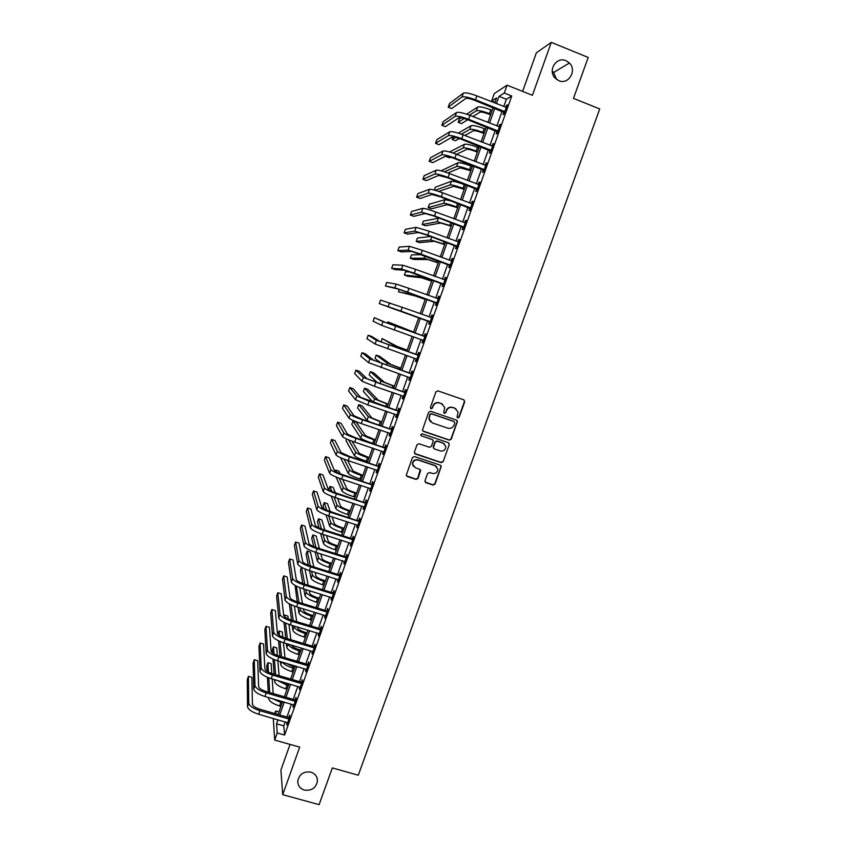 <?xml version="1.0" encoding="UTF-8"?>
<svg xmlns="http://www.w3.org/2000/svg" width="847" height="847" viewBox="0 0 847 847"><rect width="100%" height="100%" fill="white"/><g stroke="black" fill="none" stroke-linecap="round" stroke-linejoin="round"><path stroke-width="1.27" d="M457.772 417.92L459.148 417.243L464.717 401.774L463.807 399.826L437.92 390.869L435.951 391.833L430.392 407.386L431.038 408.752L432.415 408.074L433.124 406.062C434.426 403.331 436.523 402.293 439.424 402.981L441.583 403.723L444.749 407.492L443.743 412.521L444.431 413.347L445.808 412.669L446.528 410.668C447.819 407.936 449.916 406.899 452.796 407.576L454.955 408.318L458.079 411.97L457.094 417.116L457.772 417.92M457.359 417.645L458.862 417.031L464.421 401.584L463.965 399.89M430.625 408.487L432.161 407.873L433.124 406.062M444.008 413.071L445.533 412.468L446.528 410.668M310.838 772.125C303.607 771.204 299.256 774.19 297.763 781.093C297.795 785.593 300.007 788.589 304.401 790.092C311.728 790.982 316.079 787.932 317.466 780.934C317.35 776.54 315.148 773.597 310.838 772.125M565.955 60.666C556.617 56.294 547.66 70.1 554.827 77.808L558.776 80.698C568.443 85.176 577.305 70.481 569.417 63.027L565.955 60.666M424.972 480.757L425.893 482.663L433.113 485.056L435.062 484.092L441.266 466.358L440.281 465.172L414.427 456.533L412.457 457.496L406.264 475.241L407.269 476.512L416.057 479.413L418.005 478.449L420.705 470.477L419.71 469.238L415.358 467.788L412.658 464.41C412.955 461.033 414.776 459.572 418.132 460.037L435.146 465.723L437.793 468.92C437.603 472.382 435.792 473.886 432.372 473.441L429.545 472.499L427.587 473.473L424.972 480.757M285.217 721.856L283.787 725.879L284.592 735.058L277.213 732.962L274.693 740.077L273.285 718.447M495.019 102.381L491.641 101.037L494.277 93.583L507.078 85.176L532.403 95.298L551.302 42.35L588.199 57.458L573.461 98.379L599.74 108.935L358.281 775.217L332.32 767.943L319.107 804.65L282.718 794.677L299.7 747.128L274.693 740.077M507.078 85.176L504.293 93.022L499.01 96.367L496.427 103.641M284.592 735.058L511.757 95.997L504.293 93.022M449.291 440.154L451.239 439.191L457.475 421.277L456.501 420.133L430.615 411.271L428.646 412.245L422.409 430.16L423.415 431.398L449.291 440.154L450.964 438.947L457.115 421.859L456.766 420.25M449.281 444.622L443.14 461.679L441.192 462.642L415.326 453.992L414.405 452.065L417.031 444.728L418.99 443.754L429.503 447.29L431.462 446.327L433.283 440.747L432.298 439.529L421.34 435.834L420.641 434.966L422.071 433.791L448.37 442.695L449.281 444.622L443.14 461.679M290.045 744.407L280.908 770.061L282.718 794.677M551.302 42.35L536.363 52.832L522.631 91.391M511.757 95.997L506.337 99.279L503.753 106.542M502.112 111.169L496.861 125.938M495.251 130.491L489.99 145.282M488.401 149.76L483.139 164.572M481.583 168.966L476.31 183.799M474.786 188.119L469.503 202.984M467.999 207.219L462.716 222.105M461.234 226.255L455.94 241.162M454.49 245.249L449.185 260.177M447.767 264.179L442.452 279.129M441.065 283.057L435.739 298.038M434.373 301.881L429.048 316.884M427.714 320.653L422.388 335.634M421.044 339.425L415.761 354.311M414.384 358.165L409.143 372.934M407.756 376.841L402.547 391.505M401.139 395.464L395.973 410.022M394.543 414.035L389.408 428.487M387.968 432.552L382.876 446.909M381.415 451.017L376.354 465.268M374.872 469.429L369.843 483.573M368.35 487.787L363.363 501.837M361.849 506.104L356.894 520.037M355.359 524.357L350.446 538.194M348.9 542.567L344.02 556.299M342.453 560.725L337.604 574.361M336.015 578.829L331.209 592.36M329.61 596.881L324.835 610.316M323.215 614.88L318.472 628.22M316.831 632.836L312.13 646.081M310.478 650.74L305.809 663.879M304.137 668.59L299.499 681.634M297.816 686.398L293.21 699.347M291.506 704.153L286.942 717.007M503.954 112.111L503.054 114.631L503.944 114.144L507.258 104.827L505.659 107.294M497.094 131.423L496.194 133.942L497.062 133.519L500.365 124.223L498.777 126.69M490.254 150.681L489.354 153.191L490.191 152.831L493.483 143.566L491.906 146.023M483.425 169.876L482.536 172.375L483.351 172.089L486.633 162.846L485.056 165.303M476.628 189.019L475.739 191.517L476.522 191.295L479.804 182.084L479 182.338L478.216 184.53M469.841 208.118L468.952 210.596L469.725 210.437L472.986 201.258L472.213 201.448L471.408 203.704M463.076 227.144L462.197 229.632L462.938 229.537L466.189 220.379L465.437 220.506L464.622 222.814M456.332 246.128L455.453 248.605L456.173 248.573L459.413 239.436L458.693 239.5L457.846 241.871M449.609 265.058L448.73 267.525L449.429 267.557L452.658 258.451L451.959 258.451L451.091 260.876M442.907 283.925L442.028 286.392L442.695 286.487L445.924 277.403L445.247 277.34L444.368 279.796M436.216 302.75L435.347 305.195L435.993 305.354L439.212 296.302L438.555 296.175L437.677 298.631M429.545 321.511L428.677 323.956L429.302 324.179L432.51 315.148L431.875 314.957L431.007 317.413M422.897 340.229L422.028 342.664L422.632 342.95L425.829 333.94L425.226 333.686L424.358 336.132M416.269 358.884L415.401 361.32L415.983 361.658L419.17 352.68L418.587 352.373L417.719 354.798M409.652 377.497L408.794 379.911L409.355 380.324L412.531 371.367L411.97 370.997L411.102 373.421M403.045 396.11L402.209 398.461L402.738 398.926L405.914 390.001L405.364 389.567L404.506 391.981M396.449 414.681L395.634 416.957L396.142 417.486L399.308 408.582L398.789 408.085L397.931 410.499M389.864 433.188L389.08 435.39L389.567 435.983L392.722 427.11L392.225 426.549L391.367 428.953M383.31 451.652L382.548 453.78L383.013 454.437L386.158 445.586L385.681 444.961L384.834 447.364M376.767 470.053L376.47 472.827L379.615 464.008L379.16 463.33L378.313 465.723M370.245 488.412L369.959 491.175L373.082 482.377L372.648 481.636L371.801 484.018M363.744 506.718L363.448 509.471L366.571 500.693L366.169 499.899L365.322 502.271M357.254 524.96L356.968 527.713L360.081 518.967L359.689 518.11L358.853 520.482M350.785 543.171L350.51 545.902L353.601 537.178L353.241 536.257L352.405 538.628M344.337 561.317L344.062 564.049L347.154 555.346L346.804 554.372L345.968 556.723M337.911 579.412L337.625 582.133L340.716 573.461L340.399 572.424L339.562 574.774M331.495 597.463L331.219 600.174L334.29 591.524L333.993 590.433L333.167 592.773M325.1 615.462L324.825 618.162L327.895 609.533L327.62 608.39L326.783 610.729M318.726 633.408L318.451 636.097L321.511 627.5L321.257 626.293L320.42 628.622M312.363 651.301L312.098 653.99L315.148 645.414L314.904 644.144L314.078 646.473M306.021 669.151L305.756 671.83L308.795 663.275L308.583 661.952L307.757 664.27M299.7 686.949L299.436 689.617L302.464 681.083L302.273 679.707L301.447 682.026M293.39 704.704L293.126 707.361L296.154 698.849L295.984 697.42L295.158 699.728M287.101 722.396L286.847 725.053L289.854 716.562L289.706 715.08L288.891 717.377M556.574 79.459L553.663 72.461L552.265 71.264M274.756 713.513L275.646 711.004L275.847 713.82M278.991 711.967L275.646 711.004M277.985 719.791L276.556 723.814L277.213 732.962M494.786 108.278L489.545 123.069M487.925 127.622L482.674 142.434M481.085 146.912L475.823 161.756M474.267 166.15L468.994 181.014M467.47 185.334L462.187 200.21M460.683 204.455L455.4 219.362M453.928 223.523L448.635 238.452M447.184 242.538L441.88 257.488M440.461 261.501L435.157 276.471M433.759 280.41L428.444 295.402M427.079 299.256L421.753 314.279M420.408 318.059L415.094 333.051M413.749 336.852L408.466 351.759M407.1 355.613L401.849 370.404M400.472 374.31L395.263 389.006M393.855 392.955L388.688 407.545M387.259 411.557L382.135 426.03M380.684 430.096L375.592 444.474M374.13 448.592L369.07 462.864M367.598 467.025L362.569 481.191M361.076 485.416L356.089 499.476M354.575 503.753L349.631 517.708M348.096 522.027L343.183 535.886M341.627 540.259L336.757 554.023M335.19 558.438L330.341 572.096M328.763 576.574L323.956 590.126M322.347 594.647L317.583 608.104M315.963 612.677L311.22 626.028M309.589 630.655L304.888 643.911M303.226 648.58L298.567 661.74M296.895 666.462L292.257 679.516M290.574 684.291L285.979 697.25M284.264 702.068L279.711 714.932M494.807 102.995L496.617 97.881L491.641 101.037M278.102 714.466L282.665 701.602M284.37 696.785L288.965 683.815M290.648 679.05L295.285 665.986M296.958 661.263L301.617 648.103M303.279 643.434L307.98 630.168M309.61 625.552L314.353 612.19M315.973 607.617L320.738 594.16M322.347 589.628L327.143 576.076M328.731 571.598L333.57 557.94M335.147 553.514L340.018 539.751M341.574 535.378L346.487 521.519M348.011 517.189L352.966 503.224M354.48 498.957L359.467 484.886M360.96 480.662L365.978 466.496M367.46 462.324L372.521 448.052M373.982 443.934L379.075 429.556M380.515 425.49L385.65 411.007M387.068 406.994L392.235 392.405M393.643 388.445L398.852 373.749M400.239 369.843L405.48 355.041M406.846 351.187L412.129 336.28M413.474 332.479L418.789 317.477M420.133 313.697L425.459 298.673M426.824 294.82L432.139 279.817M433.537 275.878L438.841 260.908M440.26 256.895L445.564 241.935M447.015 237.848L452.309 222.92M453.78 218.759L459.063 203.841M460.567 199.596L465.839 184.71M467.375 180.39L472.647 165.525M474.204 161.131L479.466 146.287M481.054 141.809L486.305 126.986M487.914 122.434L493.155 107.633M506.337 99.279L499.01 96.367M283.787 725.879L276.556 723.814M506.358 105.346L506.982 105.6M499.486 124.678L500.111 124.922M492.636 143.958L493.261 144.202M485.807 163.175L486.432 163.418M479 182.338L479.624 182.581M472.213 201.448L472.838 201.681M465.437 220.506L466.062 220.739M458.693 239.5L459.307 239.733M451.959 258.451L452.584 258.674M445.247 277.34L445.871 277.562M438.555 296.175L439.17 296.397M431.875 314.957L432.499 315.179M422.028 342.664L422.653 342.887M415.401 361.32L416.025 361.531M408.794 379.911L409.419 380.134M402.209 398.461L402.833 398.672M395.634 416.957L396.258 417.169M389.08 435.39L389.705 435.602M382.548 453.78L383.172 453.992M376.036 472.118L376.65 472.33M369.536 490.413L370.16 490.614M363.056 508.645L363.681 508.846M356.598 526.823L357.212 527.025M350.15 544.96L350.774 545.15M343.723 563.043L344.348 563.234M337.318 581.074L337.942 581.264M330.933 599.051L331.548 599.242M324.56 616.987L325.174 617.177M318.207 634.869L318.821 635.049M311.865 652.698L312.49 652.878M305.555 670.485L306.169 670.665M299.256 688.219L299.87 688.399M292.967 705.9L293.581 706.08M286.699 723.529L287.313 723.709M456.004 408.836L454.955 408.318M446.253 410.467C447.544 407.735 449.63 406.708 452.52 407.386L454.67 408.116M442.706 404.284L441.583 403.723M432.87 405.872C434.172 403.13 436.258 402.103 439.159 402.78L441.319 403.532M422.748 430.932L449.016 439.911M454.828 422.981L454.193 421.626L431.472 413.865L430.096 414.532L429.09 418.979L432.288 422.897L447.809 428.18C450.689 428.847 452.774 427.82 454.066 425.088L454.828 422.981M430.562 421.859L428.847 418.767L429.853 414.331L431.218 413.654L453.907 421.414M414.575 453.431L440.927 462.377L442.875 461.414M432.711 439.752L421.34 435.834M440.376 450.953C443.849 451.398 445.66 449.863 445.808 446.348L443.172 443.203L437.179 441.181L435.22 442.145L433.399 447.735L434.395 448.942L440.376 450.953M444.442 443.923L443.172 443.203M433.706 448.455L433.23 446.75L434.966 441.901L436.925 440.938L442.907 442.96M449.005 444.379L448.741 442.875M436.65 466.633L435.146 465.723M413.431 466.401L412.436 464.135C412.722 460.757 414.543 459.307 417.899 459.773L434.892 465.448M406.454 475.845L415.824 479.127L417.783 478.153L420.25 469.556M425.099 482.049L432.87 484.759L434.807 483.796L440.927 466.813L440.736 465.416M490.604 114.843L488.634 114.07C484.188 112.407 481.276 111.793 479.9 112.206L472.891 116.537M469.407 115.171L476.321 110.798C478.375 110.163 482.748 111.095 489.45 113.593L490.858 114.144M466.623 114.186L477.644 107.071C479.698 106.415 484.071 107.336 490.784 109.835L492.181 110.385M467.735 119.723L461.477 123.588L458.174 122.296L464.156 118.506M458.174 122.296L459.381 118.855L461.064 117.775M506.358 107.357L476.861 95.902L475.485 99.798L504.844 111.613M504.484 112.619L474.691 100.338C470.064 98.623 467.068 97.998 465.702 98.485L451.695 108.554L448.211 107.188L461.986 97.024C464.018 96.283 468.518 97.214 475.485 99.798M448.211 107.188L449.482 103.567L463.351 93.149C465.395 92.387 469.894 93.308 476.861 95.902M503.584 111.751L504.473 111.253M483.986 133.53L482.017 132.757C477.57 131.116 474.669 130.459 473.325 130.798L464.844 135.509M461.371 134.186L469.746 129.411C471.758 128.892 476.109 129.866 482.801 132.344L484.209 132.894M458.269 133.148L471.07 125.684C473.081 125.144 477.433 126.118 484.135 128.596L485.532 129.146M459.392 138.527L455.442 140.718L452.139 139.437L455.686 137.415M453.007 136.949L452.139 139.437M477.38 152.164L475.411 151.401C470.964 149.76 468.084 149.083 466.771 149.347L456.554 154.334M453.05 153.063L463.193 147.96C465.162 147.558 469.482 148.585 476.173 151.052L477.581 151.592M449.556 151.973L464.505 144.255C466.475 143.831 470.805 144.848 477.496 147.314L478.904 147.854M450.657 157.214L449.418 157.817L446.115 156.547L446.697 156.25M470.794 170.745L460.228 167.844L447.915 172.979M444.357 171.772L456.66 166.467C458.576 166.171 462.886 167.251 469.566 169.707L470.974 170.247M441.086 170.829L457.962 162.772C459.889 162.455 464.198 163.524 470.89 165.98L472.287 166.52M499.465 126.754L469.979 115.393L468.613 119.289L497.951 130.989M497.623 131.931L467.84 119.766C463.224 118.051 460.239 117.394 458.905 117.807L445.342 126.648L441.859 125.292L455.188 116.346C457.179 115.732 461.647 116.706 468.613 119.289M441.859 125.292L443.119 121.672L456.544 112.492C458.545 111.846 463.023 112.81 469.979 115.393M496.723 131.073L497.581 130.639M492.594 146.086L463.118 134.842L461.753 138.717L491.091 150.311M490.784 151.179L461.012 139.13C456.395 137.426 453.431 136.738 452.118 137.066L439.011 144.678L435.517 143.334L448.402 135.626C450.35 135.118 454.797 136.155 461.753 138.717M435.517 143.334L436.787 139.734L449.757 131.772C451.716 131.253 456.173 132.27 463.118 134.842M489.884 150.332L490.72 149.961M485.744 165.366L456.279 154.228L454.913 158.093L484.24 169.58M483.955 170.385L454.193 158.442C449.588 156.737 446.644 156.017 445.363 156.261L432.69 162.666L429.196 161.343L441.647 154.842C443.553 154.461 447.968 155.541 454.913 158.093M429.196 161.343L430.467 157.743L443.002 150.999C444.908 150.597 449.334 151.666 456.279 154.228M483.055 169.527L483.87 169.231M464.23 189.283L453.706 186.287L438.714 191.422M435.062 190.289L450.138 184.932C452.023 184.731 456.3 185.864 462.981 188.309L464.378 188.839M434.299 190.077L435.305 187.219L451.44 181.237C453.336 181.025 457.613 182.147 464.294 184.593L465.702 185.122M478.904 184.582L449.461 173.55L448.095 177.415L477.412 188.786M477.157 189.527L447.407 177.69L438.619 175.414L426.38 180.612L422.897 179.289L434.903 174.006C436.766 173.741 441.16 174.874 448.095 177.415M422.897 179.289L424.156 175.7L436.247 170.173C438.121 169.887 442.526 171.009 449.461 173.55M476.258 188.68L477.041 188.436M457.676 207.759L447.205 204.678L431.43 208.828L428.137 207.589L443.637 203.333C445.48 203.248 449.736 204.423 456.406 206.859L457.814 207.377M428.137 207.589L429.334 204.201L444.94 199.659L451.938 201.152M451.144 226.191L440.726 223.015L425.469 225.747L422.177 224.519L437.158 221.681L451.26 225.874M422.177 224.519L423.362 221.141L439.275 218.05M444.633 244.571L434.257 241.31L419.519 242.623L416.226 241.406L430.689 239.987L444.717 244.317M416.226 241.406L417.412 238.039L430.795 236.472M438.132 262.898L427.809 259.542L413.59 259.457L410.297 258.25L424.241 258.24L438.206 262.708M410.297 258.25L411.483 254.883L421.848 254.672M431.663 281.172L421.383 277.742L407.672 276.249L404.379 275.053L417.815 276.44L431.705 281.045M404.379 275.053L405.554 271.696L410.964 272.141M472.097 203.756L442.663 192.83L441.298 196.673L470.604 207.939M470.371 208.606L440.631 196.885L431.896 194.503L420.101 198.505L416.608 197.192L428.18 193.105C430.001 192.957 434.373 194.154 441.298 196.673M416.608 197.192L417.867 193.614L429.524 189.294C431.345 189.125 435.729 190.3 442.663 192.83M469.471 207.769L470.233 207.6M465.31 222.867L435.877 212.046L434.522 215.89L463.817 227.038M463.605 227.642L433.876 216.027L425.194 213.55L413.823 216.345L410.34 215.053L421.478 212.163L434.522 215.89M410.34 215.053L411.6 211.485L422.822 208.351C424.601 208.298 428.953 209.527 435.877 212.046M462.706 226.805L463.447 226.7M458.534 241.924L429.111 231.21L427.767 235.032L457.052 246.085M456.861 246.615L427.142 235.117L418.503 232.533L407.576 234.143L404.093 232.861L414.797 231.157L427.767 235.032M404.093 232.861L405.342 229.304L416.131 227.367L429.111 231.21M455.961 245.789L456.681 245.746M451.779 260.929L422.378 250.32L421.023 254.132L450.308 265.079M451.186 260.908L451.79 260.887M450.138 265.545L411.843 251.464L401.34 251.898L397.857 250.617L408.138 250.098L421.023 254.132M397.857 250.617L399.106 247.07L409.461 246.318L422.378 250.32M449.238 264.719L449.937 264.74M445.046 279.87L415.655 269.367L414.31 273.179L443.574 284.02M444.304 279.806L445.088 279.775M443.436 284.412L405.194 270.341L395.126 269.6L391.642 268.33L401.489 268.997L414.31 273.179M391.642 268.33L392.881 264.793L402.812 265.217L415.655 269.367M442.536 283.597L443.203 283.681M425.194 299.404L414.966 295.878L398.471 291.813L411.398 294.597L425.226 299.33M399.329 289.378L398.471 291.813M438.333 298.769L408.942 288.372L407.608 292.162L436.861 302.898M437.423 298.642L438.397 298.599M436.745 303.226L398.566 289.166L385.438 286L394.861 287.832L407.608 292.162M385.438 286L386.677 282.464L396.184 284.063L408.942 288.372M435.845 302.411L436.491 302.559M418.757 317.583L392.585 308.53L418.757 317.572M431.642 317.604L402.261 307.313L400.927 311.093L430.17 321.722M430.572 317.424L431.716 317.371M430.075 321.987L379.255 303.618L400.927 311.093M379.255 303.618L380.494 300.092L402.261 307.313M429.175 321.182L429.8 321.394M413.622 332.088L387.894 321.871L413.601 332.119M387.894 321.871L387.418 323.194M424.961 336.397L386.687 322.908L374.321 317.678L382.982 321.595L424.463 336.418M374.321 317.678L373.093 321.193L381.669 325.343L423.5 340.494M423.86 336.153L425.067 336.1M423.426 340.695L422.642 339.996M407.206 350.171L397.105 346.402L382.029 338.504L393.548 345.153L407.174 350.266M382.029 338.504L381.33 342.114M418.302 355.126L380.112 341.585L371.642 336.428L368.17 335.211L376.407 340.282L417.804 355.147M368.17 335.211L366.942 338.715L375.094 344.009L416.851 359.223M417.222 354.829L418.429 354.766M416.798 359.35L416.152 358.779M400.811 368.201L390.753 364.358L379.477 356.248L376.184 355.105L387.195 363.119L400.758 368.36M376.184 355.105L375.02 358.419L381.489 363.331M411.663 373.802L373.548 360.197L365.502 353.908L362.029 352.701L369.853 358.916L411.166 373.834M362.029 352.701L360.801 356.195L368.551 362.632L410.213 377.889M410.604 373.442L411.811 373.379M394.437 386.19L384.422 382.262L373.643 372.796L370.351 371.664L380.875 381.034L394.363 386.412M370.351 371.664L369.186 374.967L377.9 383.035M405.046 392.426L367.016 378.768L359.382 371.335L355.909 370.139L363.321 377.497L404.548 392.457M355.909 370.139L354.681 373.622L362.018 381.203L374.395 386.285L403.214 396.174M404.008 392.013L405.215 391.949M388.085 404.135L378.111 400.112L367.831 389.302L364.538 388.17L374.565 398.905L387.99 404.411M364.538 388.17L363.374 391.473L373.093 402.23M381.743 422.018L371.822 417.92L362.029 405.766L358.736 404.644L368.265 416.713L381.626 422.357M358.736 404.644L357.582 407.936L367.005 420.271L369.599 421.806M375.422 439.858L365.544 435.676L356.238 422.187L352.955 421.075L361.987 434.49C363.331 435.729 367.291 437.497 373.887 439.784L375.285 440.249M352.955 421.075L351.801 424.358L360.737 438.037C362.071 439.297 366.031 441.075 372.616 443.362L374.014 443.828M369.112 457.655L359.287 453.389L352.024 441.181M346.635 439.011L346.031 440.736L354.48 455.75C355.772 457.115 359.71 458.926 366.296 461.202L367.693 461.668M348.562 439.837L355.729 452.203C357.032 453.558 360.97 455.368 367.556 457.645L368.953 458.1M362.823 475.389L353.04 471.048L347.556 460.408M340.579 457.698L348.244 473.409C349.493 474.871 353.411 476.734 359.996 479L361.383 479.455M344.115 459.169L349.493 469.884C350.753 471.324 354.671 473.177 361.256 475.442L362.643 475.908M356.555 493.092L354.607 492.456C350.235 490.953 347.641 489.693 346.815 488.655L342.643 479.391M336.068 477.009L342.019 491.027C343.236 492.583 347.132 494.5 353.707 496.744L355.094 497.2M339.213 478.227L343.268 487.501C344.485 489.047 348.392 490.942 354.957 493.208L356.354 493.653M340.123 473.769L338.959 471.197L335.677 470.127L336.598 472.234M335.677 470.127L335.221 471.43M350.309 510.73L348.35 510.106C343.988 508.613 341.405 507.321 340.6 506.22L337.455 498.216M331.177 496.046L335.814 508.592C337 510.254 340.865 512.202 347.429 514.447L348.826 514.891M334.014 497.094L337.053 505.077C338.239 506.718 342.124 508.666 348.689 510.91L350.086 511.366M335.306 492.732L333.231 487.459L329.949 486.39L331.844 491.376M329.949 486.39L328.858 489.778M344.062 528.337L342.114 527.713C337.762 526.231 335.19 524.907 334.406 523.742L332.056 516.892M326.01 514.891L329.631 526.114C330.775 527.872 334.618 529.862 341.182 532.096L342.58 532.541M328.604 515.791L330.859 522.61C332.013 524.346 335.867 526.336 342.432 528.57L343.829 529.015M330.192 511.472L327.514 503.669L324.242 502.62L326.773 510.254M324.242 502.62L323.099 505.86L324.126 509.058M337.847 545.881L335.899 545.267C331.548 543.795 328.985 542.44 328.234 541.212L326.508 535.473M320.642 533.589L323.459 543.583C324.56 545.436 328.392 547.48 334.946 549.703L336.333 550.137M323.035 534.372L324.687 540.09C325.799 541.932 329.642 543.965 336.195 546.188L337.582 546.622M324.888 530.074L321.818 519.846L318.536 518.798L321.468 528.941M318.536 518.798L317.403 522.038L319.065 527.956M331.643 563.382L329.695 562.779C325.343 561.307 322.802 559.931 322.072 558.639L320.844 553.938M315.137 552.149L317.297 561.01C318.377 562.959 322.178 565.044 328.721 567.257L330.118 567.691M317.35 552.847L318.525 557.527C319.605 559.465 323.416 561.529 329.97 563.753L331.357 564.187M319.435 548.57L316.132 535.982L312.85 534.944L316.005 547.48M312.85 534.944L311.717 538.173L313.792 546.643M325.46 580.841L323.512 580.237C319.16 578.776 316.64 577.368 315.931 576.013L315.084 572.328M309.504 570.592L311.167 578.385C312.194 580.439 315.984 582.556 322.527 584.758L323.914 585.192M311.59 571.238L312.384 574.912C313.432 576.945 317.223 579.062 323.766 581.264L325.153 581.698M313.856 566.971L310.457 552.085L307.175 551.048L310.415 565.891C305.926 564.377 303.321 562.937 302.644 561.593L299.023 543.118L295.571 542.027L298.959 560.449C299.965 562.472 303.861 564.621 310.658 566.918L339.382 575.854L339.065 574.817L310.436 565.902M307.175 551.048L306.042 554.266L308.361 565.182M319.287 598.247L317.339 597.654C312.998 596.193 310.489 594.763 309.801 593.345L309.261 590.624M303.798 588.951L305.036 595.716C306.042 597.866 309.801 600.036 316.333 602.217L317.731 602.651M305.756 589.544L306.265 592.254C307.27 594.382 311.04 596.542 317.572 598.734L318.97 599.157M308.202 585.277L304.962 568.951M301.564 567.331L304.74 584.208M301.468 567.278L300.389 570.327L302.824 583.583M313.136 615.61L311.188 615.017C306.847 613.577 304.348 612.106 303.692 610.623L303.385 608.855M298.028 607.225L298.938 613.006C299.902 615.24 303.639 617.452 310.171 619.633L311.558 620.057M299.87 607.786L300.156 609.554C301.119 611.767 304.878 613.969 311.4 616.15L312.797 616.574M302.474 603.498L299.743 587.564M296.355 586.071L299.002 602.439M295.084 585.404L297.191 601.878M306.995 632.931L305.047 632.338C300.717 630.899 298.239 629.406 297.604 627.86L297.477 627.013M292.204 625.425L292.85 630.242C293.771 632.582 297.498 634.827 304.02 636.997L305.407 637.42M293.941 625.944L294.057 626.801C295 629.12 298.726 631.354 305.248 633.535L306.635 633.948M296.683 621.645L294.396 606.05M293.57 600.428L292.331 599.761M291.008 604.652L293.21 620.597M289.325 603.805L291.495 620.078M300.876 650.2L298.927 649.617C294.661 648.209 292.183 646.695 291.527 645.096M286.339 643.551L286.773 647.436C287.662 649.861 291.368 652.158 297.879 654.318L299.277 654.731M286.773 647.436L287.969 644.038C288.943 646.441 292.649 648.717 299.107 650.856L300.494 651.269M290.86 639.718L288.943 624.419M288.255 618.892L287.906 616.065L284.634 615.07L284.857 616.965M285.566 623.106L287.366 638.68M284.634 615.07L284.179 616.351M283.967 622.354L285.735 638.193M294.777 667.415L286.032 663.254M280.442 661.613L280.717 664.588C281.575 667.108 285.259 669.437 291.76 671.586L293.157 671.999M282.326 662.163C284.105 664.45 287.662 666.441 292.988 668.135L294.375 668.548M284.994 657.727L283.417 642.672M282.856 637.23L282.305 631.957L279.034 630.983L279.468 635.536M280.039 641.444L281.5 656.69M279.034 630.983L277.922 634.287M278.525 640.777L279.944 656.234M288.689 684.598L281.395 681.613M274.523 679.601L274.672 681.687C275.497 684.302 279.161 686.673 285.661 688.812L287.048 689.214M277.138 680.363L288.266 685.774M279.108 675.673L277.827 660.84M277.371 655.43L276.715 647.817L273.443 646.854L273.994 653.905M274.439 659.686L275.603 674.646M273.443 646.854L272.332 650.02L272.543 652.963M272.999 659.082L274.121 674.212M282.612 701.729L278.43 700.384M268.584 697.536L268.647 698.743C269.441 701.443 273.073 703.868 279.574 705.996L280.96 706.398M272.416 698.648L282.178 702.968M273.189 693.545L272.183 678.923M271.813 673.534L271.135 663.635L267.874 662.672L268.446 672.147M268.795 677.833L269.685 692.528M267.874 662.672L266.752 665.837L267.07 671.353M267.419 677.282L268.266 692.126M398.45 411.007L360.494 397.285L353.273 388.72L349.8 387.534L356.799 396.025L369.123 401.213L397.952 411.028M349.8 387.534L348.583 391.007L355.496 399.72L367.81 404.951L396.999 415.062M397.434 410.52L398.641 410.456M391.865 429.524L362.156 419.297L353.993 415.75L347.175 406.062L343.713 404.887L350.298 414.501C351.621 415.676 355.708 417.455 362.558 419.837L391.367 429.556M343.713 404.887L342.495 408.349L349.006 418.185C350.319 419.381 354.395 421.171 361.245 423.553L390.425 433.569M390.88 428.984L392.076 428.91M385.3 447.989L355.624 437.804L347.514 434.162L341.108 423.352L337.635 422.187L343.818 432.923C345.1 434.204 349.165 436.036 356.005 438.407L384.803 448.021M337.635 422.187L336.418 425.639L342.527 436.597C343.797 437.91 347.852 439.741 354.692 442.113L383.871 452.033M384.337 447.396L385.544 447.322M378.757 466.411L349.112 456.258L341.045 452.52L335.041 440.599L331.579 439.445L337.36 451.292C338.599 452.679 342.633 454.564 349.472 456.925L378.26 466.443M331.579 439.445L330.372 442.886L336.068 454.966C337.297 456.374 341.33 458.259 348.17 460.62L377.328 470.434M377.815 465.755L379.022 465.67M372.235 484.77L342.622 474.659C338.091 473.102 335.412 471.821 334.607 470.826L329.007 457.793L325.534 456.649L330.912 469.619C332.109 471.112 336.121 473.028 342.95 475.379L371.738 484.802M325.534 456.649L324.327 460.09L329.631 473.272C330.817 474.786 334.83 476.723 341.659 479.074L370.806 488.783M371.314 484.061L372.511 483.976M365.724 503.086L336.153 493.018C331.622 491.461 328.964 490.148 328.17 489.079L322.972 474.945L319.51 473.822L324.486 487.883C325.65 489.481 329.642 491.451 336.46 493.79L365.226 503.118M319.51 473.822L318.313 477.242L323.205 491.535C324.359 493.155 328.34 495.135 335.158 497.475L364.305 507.088M364.824 502.313L366.031 502.229M359.234 521.339L329.695 511.313C325.163 509.767 322.527 508.422 321.765 507.279L316.969 492.054L313.506 490.942L318.08 506.104C319.203 507.808 323.162 509.83 329.981 512.149L358.736 521.381M313.506 490.942L312.299 494.362L316.799 509.735C317.911 511.461 321.871 513.494 328.689 515.823L357.815 525.341M358.355 520.513L359.562 520.429M352.765 539.55L351.907 538.66L323.258 529.555C318.737 528.02 316.111 526.643 315.37 525.436L310.965 509.121L307.503 508.02L311.685 524.261C312.765 526.082 316.714 528.147 323.522 530.455L352.267 539.592M307.503 508.02L306.307 511.429L310.415 527.893C311.484 529.724 315.423 531.8 322.231 534.118L351.346 543.53M351.907 538.66L353.114 538.576M346.307 557.707L345.481 556.765L316.831 547.755C312.321 546.23 309.706 544.822 308.996 543.541L304.994 526.146L301.532 525.045L305.312 542.376C306.36 544.303 310.277 546.41 317.085 548.718L345.82 557.75M301.532 525.045L300.336 528.443L304.041 545.997C305.079 547.935 308.996 550.052 315.793 552.36L344.898 561.677M345.481 556.765L346.677 556.68M295.571 542.027L294.375 545.426L297.689 564.049C298.684 566.092 302.58 568.263 309.377 570.55L338.472 579.782M339.065 574.817L340.261 574.721M333.453 593.874L332.67 592.815L304.052 583.996C299.542 582.482 296.958 581.01 296.302 579.592L293.083 560.047L289.621 558.978L292.628 578.459C293.591 580.587 297.466 582.789 304.253 585.065L332.966 593.916M289.621 558.978L288.435 562.355L291.357 582.058C292.31 584.197 296.185 586.41 302.972 588.697L332.056 597.823M332.67 592.815L333.866 592.72M327.058 611.883L326.296 610.761L297.689 602.037C293.178 600.534 290.616 599.03 289.981 597.548L287.144 576.934L283.692 575.875L286.307 596.426C287.228 598.649 291.082 600.904 297.869 603.17L326.571 611.926M283.692 575.875L282.506 579.242L285.037 600.015C285.958 602.259 289.812 604.514 296.588 606.78L325.661 615.822M326.296 610.761L327.493 610.666M320.674 629.84L319.933 628.665L291.336 620.025C286.837 618.532 284.285 617.008 283.681 615.451L281.225 593.779L277.774 592.72L279.997 614.34C280.886 616.669 284.719 618.966 291.495 621.222L320.187 629.882M277.774 592.72L276.588 596.087L278.748 617.918C279.626 620.269 283.449 622.566 290.225 624.821L319.287 633.768M319.933 628.665L321.129 628.569M314.311 647.743L313.591 646.515L285.005 637.971C280.505 636.478 277.975 634.922 277.393 633.302L275.328 610.581L271.876 609.533L273.719 632.201C274.566 634.636 278.377 636.976 285.143 639.22L313.824 647.786M271.876 609.533L270.691 612.889L272.459 635.769C273.306 638.225 277.107 640.565 283.872 642.82L312.924 651.661M313.591 646.515L314.788 646.409M307.969 665.604L307.27 664.313L278.695 655.864C274.206 654.382 271.675 652.793 271.125 651.11L269.441 627.331L265.99 626.304L267.451 650.02C268.255 652.55 272.046 654.932 278.811 657.166L307.482 665.647M265.99 626.304L264.815 629.649L266.202 653.577C267.006 656.129 270.786 658.521 277.541 660.755L306.582 669.501M307.27 664.313L308.467 664.207M301.638 683.402L300.96 682.068L272.395 673.704C267.906 672.232 265.407 670.612 264.878 668.855L263.565 644.048L260.114 643.021L261.204 667.785C261.977 670.411 265.736 672.846 272.49 675.07L301.151 683.444M260.114 643.021L258.949 646.356L259.955 671.332C260.717 673.979 264.476 676.425 271.231 678.648L300.262 687.298M300.96 682.068L302.157 681.962M295.328 701.168L294.671 699.77L266.117 691.501C261.638 690.03 259.14 688.389 258.642 686.568L257.71 660.713L254.259 659.697L254.968 685.498C255.699 688.23 259.447 690.707 266.191 692.92L294.841 701.21M254.259 659.697L253.094 663.032L253.719 689.034C254.449 691.787 258.187 694.275 264.942 696.488L293.951 705.043M294.671 699.77L295.868 699.664M289.039 718.87L288.404 717.42L259.86 709.246C255.381 707.785 252.904 706.112 252.427 704.217L251.877 677.335L248.425 676.33L248.753 703.169C249.452 705.996 253.168 708.516 259.913 710.718L288.552 718.912M248.425 676.33L247.26 679.654L247.515 706.694C248.203 709.542 251.919 712.073 258.663 714.275L287.662 722.745M288.404 717.42L289.589 717.314M490.784 109.835L489.45 113.593M477.644 107.071L476.321 110.798M463.351 93.149L461.986 97.024M484.135 128.596L482.801 132.344M471.07 125.684L469.746 129.411M477.496 147.314L476.173 151.052M464.505 144.255L463.193 147.96M470.89 165.98L469.566 169.707M457.962 162.772L456.66 166.467M456.544 112.492L455.188 116.346M449.757 131.772L448.402 135.626M443.002 150.999L441.647 154.842M464.294 184.593L462.981 188.309M451.44 181.237L450.138 184.932M436.247 170.173L434.903 174.006M457.666 203.312L456.406 206.859M444.94 199.659L443.637 203.333M450.9 222.39L449.852 225.355M438.45 218.018L437.158 221.681M444.156 241.416L443.32 243.798M431.801 236.842L430.689 239.987M437.444 260.389L436.798 262.189M425.088 255.858L424.241 258.24M430.742 279.309L430.308 280.537M418.386 274.82L417.815 276.44M429.524 189.294L428.18 193.105M422.822 208.351L421.478 212.163M416.131 227.367L414.797 231.157M409.461 246.318L408.138 250.098M402.812 265.217L401.489 268.997M424.061 298.165L423.828 298.832M411.716 293.729L411.398 294.597M396.184 284.063L394.861 287.832M389.578 302.855L388.254 306.614M395.602 326.201L394.268 329.97M382.982 321.595L381.669 325.343M405.777 349.779L405.448 350.7M393.548 345.153L393.114 346.37M388.953 345.036L387.619 348.795M376.407 340.282L375.094 344.009M399.361 367.873L398.831 369.356M387.195 363.119L386.507 365.078M382.325 363.818L381.002 367.566M369.853 358.916L368.551 362.632M392.966 385.925L392.246 387.968M380.875 381.034L379.922 383.723M375.719 382.548L374.395 386.285M363.321 377.497L362.018 381.203M386.592 403.934L385.671 406.518M374.565 398.905L373.347 402.325M380.229 421.88L379.117 425.014M368.265 416.713L367.005 420.271M373.887 439.784L372.616 443.362M361.987 434.49L360.737 438.037M367.556 457.645L366.296 461.202M355.729 452.203L354.48 455.75M361.256 475.442L359.996 479M349.493 469.884L348.244 473.409M354.957 493.208L353.707 496.744M343.268 487.501L342.019 491.027M348.689 510.91L347.429 514.447M337.053 505.077L335.814 508.592M342.432 528.57L341.182 532.096M330.859 522.61L329.631 526.114M336.195 546.188L334.946 549.703M324.687 540.09L323.459 543.583M329.97 563.753L328.721 567.257M318.525 557.527L317.297 561.01M323.766 581.264L322.527 584.758M312.384 574.912L311.167 578.385M317.572 598.734L316.333 602.217M306.265 592.254L305.036 595.716M311.4 616.15L310.171 619.633M300.156 609.554L298.938 613.006M305.248 633.535L304.02 636.997M294.057 626.801L292.85 630.242M299.107 650.856L297.879 654.318M292.988 668.135L291.76 671.586M281.638 661.962L280.717 664.588M286.879 685.371L285.661 688.812M275.328 679.834L274.672 681.687M280.791 702.565L279.574 705.996M269.028 697.663L268.647 698.743M369.123 401.213L367.81 404.951M356.799 396.025L355.496 399.72M362.558 419.837L361.245 423.553M350.298 414.501L349.006 418.185M356.005 438.407L354.692 442.113M343.818 432.923L342.527 436.597M349.472 456.925L348.17 460.62M337.36 451.292L336.068 454.966M342.95 475.379L341.659 479.074M330.912 469.619L329.631 473.272M336.46 493.79L335.158 497.475M324.486 487.883L323.205 491.535M329.981 512.149L328.689 515.823M318.08 506.104L316.799 509.735M323.522 530.455L322.231 534.118M311.685 524.261L310.415 527.893M317.085 548.718L315.793 552.36M305.312 542.376L304.041 545.997M310.658 566.918L309.377 570.55M298.959 560.449L297.689 564.049M304.253 585.065L302.972 588.697M292.628 578.459L291.357 582.058M297.869 603.17L296.588 606.78M286.307 596.426L285.037 600.015M291.495 621.222L290.225 624.821M279.997 614.34L278.748 617.918M285.143 639.22L283.872 642.82M273.719 632.201L272.459 635.769M278.811 657.166L277.541 660.755M267.451 650.02L266.202 653.577M272.49 675.07L271.231 678.648M261.204 667.785L259.955 671.332M266.191 692.92L264.942 696.488M254.968 685.498L253.719 689.034M259.913 710.718L258.663 714.275M248.753 703.169L247.515 706.694M553.663 72.461L569.417 63.027M317.032 777.885L317.466 780.934"/></g></svg>

